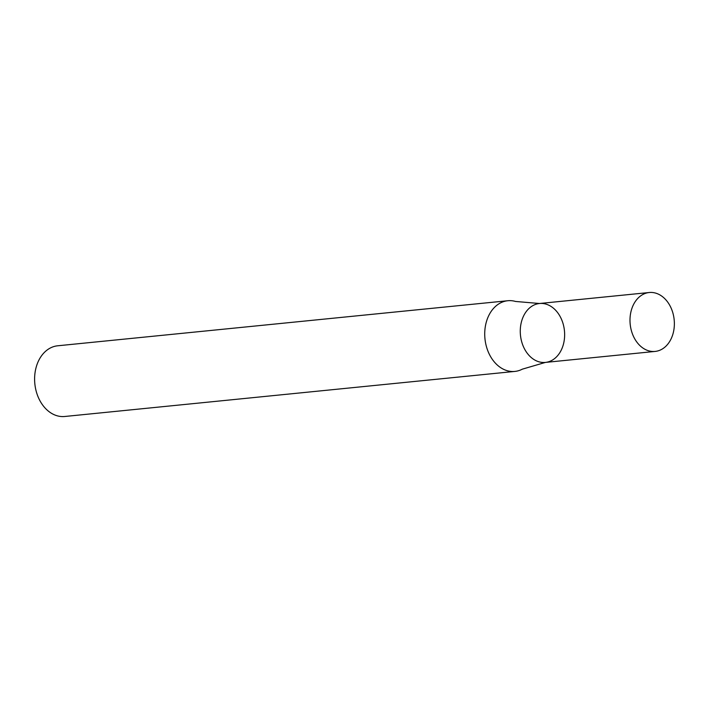 <?xml version="1.0" encoding="UTF-8"?>
<svg xmlns="http://www.w3.org/2000/svg" width="709" height="709" viewBox="0 0 709 709"><rect width="100%" height="100%" fill="white"/><g stroke="black" fill="none" stroke-linecap="round" stroke-linejoin="round"><path stroke-width="1.06" d="M507.812 300.731L57.686 345.788A35.521 26.525 84.3 0 0 45.341 351.504A35.521 26.525 84.3 0 0 36.567 392.547A35.521 26.525 84.3 0 0 64.767 416.484L514.885 371.419A35.521 26.525 84.3 0 0 522.32 369.167L545.407 362.414A29.601 22.103 -95.7 0 1 520.459 335.162A29.601 22.103 -95.7 0 1 539.505 303.505A29.601 22.103 -95.7 0 1 563.008 323.455A29.601 22.103 -95.7 0 1 555.696 357.655A29.601 22.103 -95.7 0 1 545.407 362.414A29.601 22.103 -95.7 0 1 520.459 335.162A29.601 22.103 -95.7 0 1 539.505 303.505L515.54 301.458A35.521 26.525 84.3 0 0 507.812 300.731A35.521 26.525 84.3 0 0 495.458 306.439A35.521 26.525 84.3 0 0 486.684 347.481A35.521 26.525 84.3 0 0 514.885 371.419M665.423 346.666A29.601 22.103 -95.7 0 1 655.125 351.425A29.601 22.103 -95.7 0 1 630.186 324.173A29.601 22.103 -95.7 0 1 649.231 292.516A29.601 22.103 -95.7 0 1 672.735 312.465A29.601 22.103 -95.7 0 1 665.423 346.666M649.231 292.516L539.505 303.505M655.125 351.425L545.407 362.414"/></g></svg>
